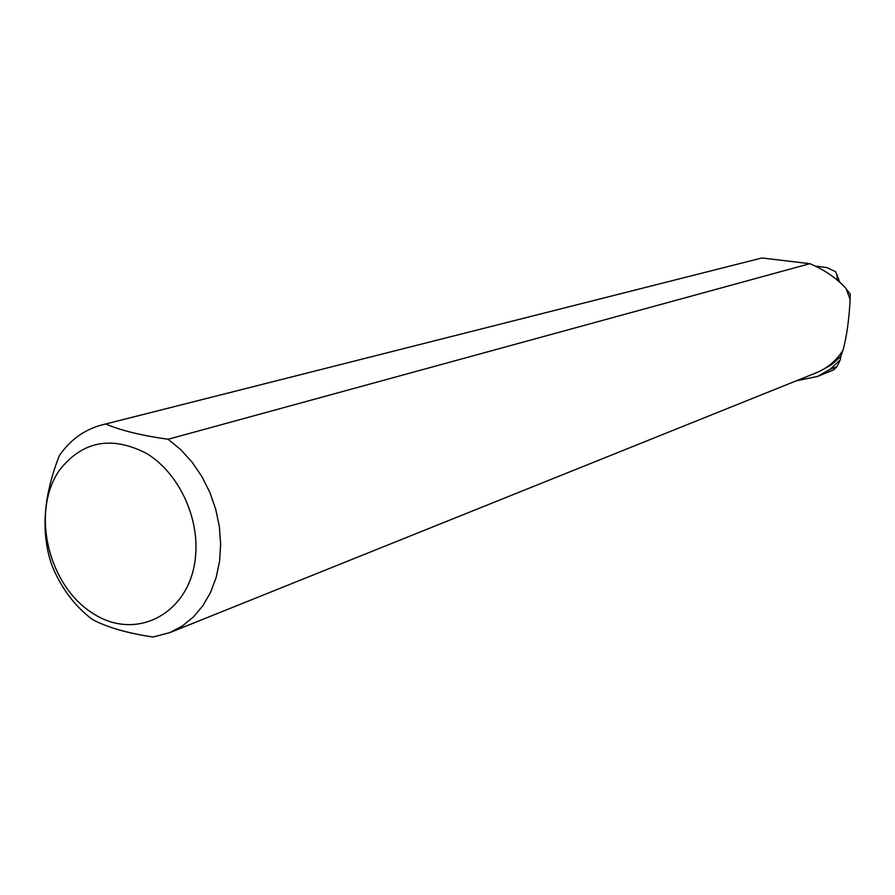 <?xml version="1.0" encoding="UTF-8"?>
<svg xmlns="http://www.w3.org/2000/svg" width="895" height="895" viewBox="0 0 895 895"><rect width="100%" height="100%" fill="white"/><g stroke="black" fill="none" stroke-linecap="round" stroke-linejoin="round"><path stroke-width="1.34" d="M169.949 632.564L816.453 372.712C827.461 368.147 836.288 360.707 842.945 350.37C846.681 336.867 849.075 319.895 850.116 299.456L846.099 288.548C836.232 277.886 824.138 269.596 809.841 263.678L761.947 257.973L101.471 425.047C84.197 429.768 70.157 439.96 59.35 455.622C43.083 496.926 40.689 533.733 52.156 566.02C61.307 588.194 74.677 605.993 92.286 619.418C106.941 627.305 127.224 633.179 153.134 637.027L169.949 632.564L182.289 626.041L193.354 617.035L202.852 605.758L210.526 592.479L216.154 577.532L219.555 561.31L220.64 544.227L219.364 526.763L215.751 509.367L209.9 492.53L201.968 476.688L192.168 462.29L180.779 449.704L168.115 439.266L809.841 263.678M817.415 376.482L833.625 369.892L837.004 366.558L840.215 359.891L829.989 369.4L817.348 376.493L796.248 380.834M840.215 359.891L840.819 356.423L831.914 364.433L821.599 370.306M840.819 356.423L842.754 350.672M850.06 299.243L850.25 294.097L846.457 289.331M102.388 424.812L761.947 257.973M195.658 554.822C198.88 515.576 177.803 472.247 146.5 453.407C111.394 435.417 82.374 441.022 59.428 470.233C30.777 511.235 47.927 585.028 92.342 613.019C136.297 642.509 191.541 613.12 195.658 554.822M105.867 424.051C120.825 430.484 141.578 435.552 168.115 439.266M837.552 280.348L836.758 274.351L835.505 271.621L826.767 267.56L817.202 266.318M829.989 369.4L837.004 366.558M815.904 266.363L816.71 266.33M839.868 282.373L836.758 274.351"/></g></svg>
